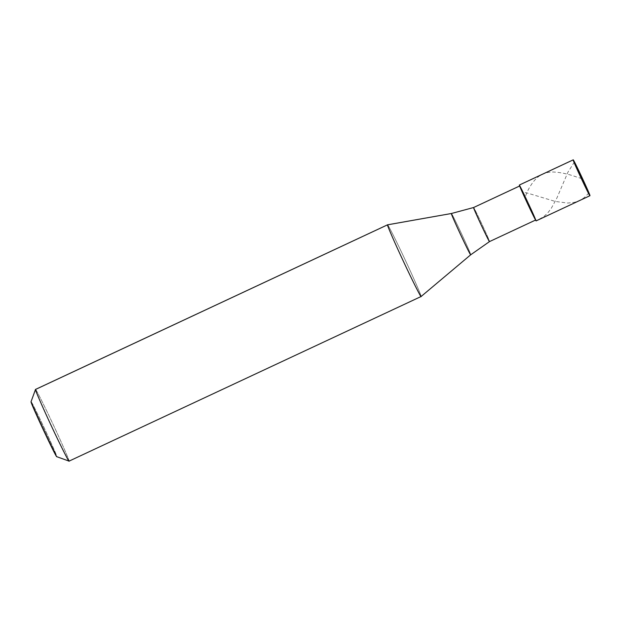 <?xml version="1.0" encoding="UTF-8"?>
<svg xmlns="http://www.w3.org/2000/svg" width="621" height="621" viewBox="0 0 621 621"><rect width="100%" height="100%" fill="white"/><g stroke="black" fill="none" stroke-linecap="round" stroke-linejoin="round"><path stroke-width="0.47" stroke-dasharray="3.1 2.33" d="M536.187 220.851L519.397 185.011C519.319 183.164 537.025 220.967 536.187 220.851L589.95 195.708L536.187 220.851C537.025 220.967 519.319 183.164 519.397 185.011L536.187 220.851M35.498 389.445L31.05 401.717L56.79 456.668L31.05 401.717C30.926 398.884 58.079 456.846 56.79 456.668L69.071 461.116L421.1 296.504L470.718 254.781L489.527 241.577L535.768 219.95L519.824 185.912C519.746 184.15 536.567 220.067 535.768 219.95C536.567 220.067 519.746 184.15 519.824 185.912L535.768 219.95C535.845 221.713 519.016 185.795 519.824 185.912C519.016 185.795 535.845 221.713 535.768 219.95L489.527 241.577C490.334 241.685 473.505 205.776 473.582 207.53C473.505 205.776 490.334 241.685 489.527 241.577L470.718 254.781C471.681 254.913 451.288 211.373 451.382 213.508C451.288 211.373 471.681 254.913 470.718 254.781L421.1 296.504C422.148 297.443 413.237 276.997 404.908 259.322C396.633 241.538 387.069 222.566 387.527 224.833C387.069 222.566 396.633 241.538 404.908 259.322C413.237 276.997 422.148 297.443 421.1 296.504L69.071 461.116C70.111 462.055 61.207 441.609 52.878 423.933C44.596 406.15 35.04 387.178 35.498 389.445C35.04 387.178 44.596 406.15 52.878 423.933C61.207 441.609 70.111 462.055 69.071 461.116L69.047 461.139M69.071 461.116L56.79 456.668C58.079 456.846 30.926 398.884 31.05 401.717M581.644 177.971L581.272 178.452L575.853 176.721C567.656 173.857 560.126 172.289 553.264 172.009C546.503 171.939 540.813 174.144 536.187 178.623C531.995 182.729 527.322 190.212 525.428 196.71M574.433 161.941L567.943 172.172L556.99 197.804L551.363 208.214L547.714 212.964L543.608 216.776L537.018 220.346L536.001 220.68L535.574 219.772M588.972 192.976L584.136 197.734L579.572 200.567L574.495 202.33L567.78 203.067L555.314 201.452L528.533 193.41L522.145 191.858L522.377 192.316"/><path stroke-width="0.93" d="M519.397 185.011C518.558 184.895 536.265 222.698 536.187 220.851L536.179 220.859C536.265 222.698 518.558 184.895 519.397 185.011L573.175 159.861C573.082 158.021 590.788 195.825 589.95 195.708L573.167 159.876L519.397 185.011L573.167 159.876L589.95 195.708C590.788 195.825 573.082 158.021 573.167 159.876C572.321 159.76 590.028 197.556 589.95 195.708C590.028 197.556 572.321 159.76 573.167 159.876M536.179 220.859L589.95 195.708M35.498 389.445L35.498 389.452C34.458 388.505 43.361 408.952 51.69 426.627C59.973 444.411 69.529 463.382 69.071 461.116L69.071 461.116C69.529 463.382 59.973 444.411 51.69 426.627C43.361 408.952 34.458 388.505 35.498 389.445L31.05 401.725C29.761 401.539 56.915 459.501 56.79 456.668C56.915 459.501 29.761 401.539 31.05 401.717L35.521 389.421L387.551 224.81L451.382 213.508L387.527 224.833L35.498 389.46L387.527 224.833L451.382 213.508L473.59 207.523L451.382 213.508C450.411 213.368 470.803 256.908 470.718 254.781L470.718 254.781C470.803 256.908 450.411 213.368 451.382 213.508L473.59 207.523L519.824 185.912L473.582 207.53C472.783 207.422 489.604 243.331 489.527 241.577L489.527 241.577C489.604 243.331 472.783 207.422 473.582 207.53L519.831 185.896M421.054 296.527L421.1 296.504C421.558 298.771 412.002 279.799 403.728 262.015C395.391 244.34 386.487 223.902 387.527 224.833C386.487 223.902 395.391 244.34 403.728 262.015C412.002 279.799 421.558 298.771 421.1 296.504L421.054 296.527M56.752 456.683L69.071 461.116M581.644 177.971L581.264 178.46M581.512 177.707L574.433 161.941M581.52 177.699L588.972 192.976M535.76 219.966L489.519 241.585L470.71 254.789L421.092 296.52L69.047 461.139"/></g></svg>
